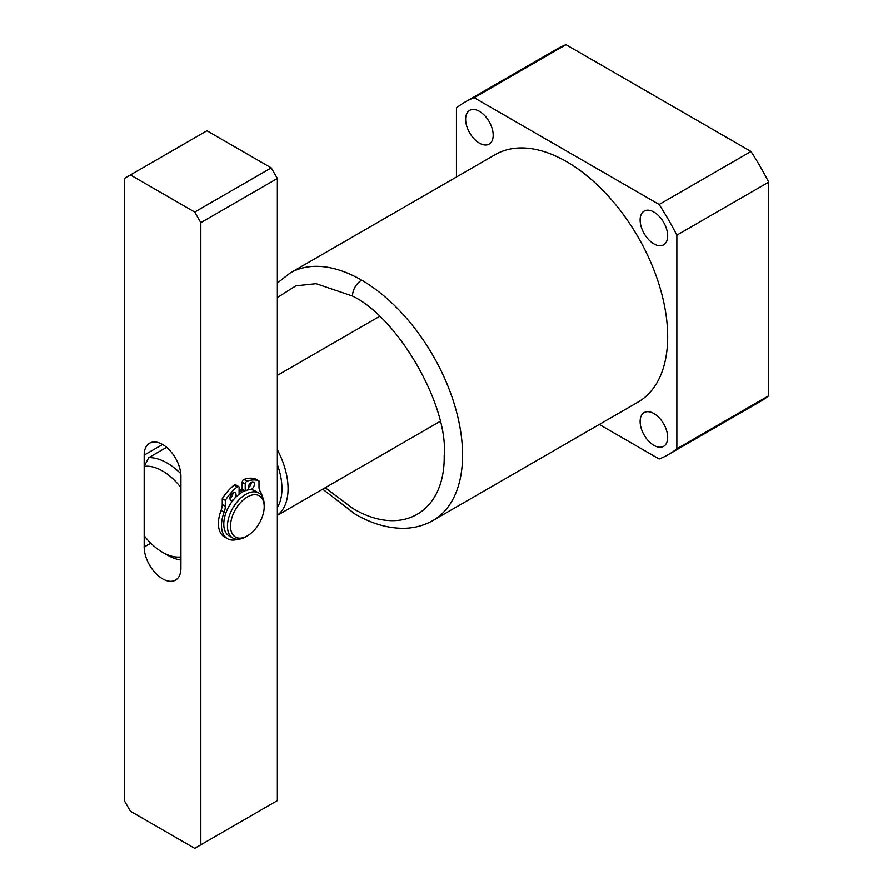 <?xml version="1.0" encoding="UTF-8"?>
<svg xmlns="http://www.w3.org/2000/svg" width="893" height="893" viewBox="0 0 893 893"><rect width="100%" height="100%" fill="white"/><g stroke="black" fill="none" stroke-linecap="round" stroke-linejoin="round"><path stroke-width="1.34" d="M290.113 273.024L495.224 154.612A142.869 82.491 60 0 1 605.32 192.888A142.869 82.491 60 0 1 667.685 336.661A142.869 82.491 60 0 1 638.093 402.073L432.982 520.485A142.869 82.491 -120 0 0 462.574 455.084A142.869 82.491 -120 0 0 361.542 280.101A142.869 82.491 -120 0 0 290.113 273.024L277.355 283.059M653.91 243.867A19.479 11.252 60 0 1 641.185 226.699A19.479 11.252 60 0 1 644.166 211.094A19.479 11.252 60 0 1 653.91 212.054A19.479 11.252 60 0 1 666.636 229.222A19.479 11.252 60 0 1 663.644 244.838A19.479 11.252 60 0 1 653.91 243.867M653.91 445.361A19.479 11.252 60 0 1 641.185 428.194A19.479 11.252 60 0 1 644.166 412.588A19.479 11.252 60 0 1 653.91 413.548A19.479 11.252 60 0 1 666.636 430.716A19.479 11.252 60 0 1 663.644 446.333A19.479 11.252 60 0 1 653.91 445.361M479.407 143.126A19.479 11.252 60 0 1 466.682 125.958A19.479 11.252 60 0 1 469.673 110.341A19.479 11.252 60 0 1 479.407 111.312A19.479 11.252 60 0 1 492.132 128.48A19.479 11.252 60 0 1 489.152 144.097A19.479 11.252 60 0 1 479.407 143.126M599.315 424.454L659.157 459.002A203.481 117.485 -120 0 0 668.399 454.559A203.481 117.485 -120 0 0 676.872 448.777L676.872 235.149A203.481 117.485 -120 0 0 659.157 204.486L474.161 97.672A203.481 117.485 -120 0 0 464.918 102.115A203.481 117.485 -120 0 0 456.446 107.897L456.446 176.993M361.542 280.101C356.017 283.963 352.958 289.265 352.367 296.007C398.077 317.595 448.677 405.813 444.201 455.787C445.138 512.727 401.203 537.765 352.367 508.106L325.231 487.712M464.918 102.115L556.763 49.093A203.481 117.485 60 0 1 565.995 44.65L474.161 97.672M659.157 204.486L751.002 151.464L565.995 44.65M751.002 151.464A203.481 117.485 60 0 1 768.706 182.127L676.872 235.149M676.872 448.777L768.706 395.755L768.706 182.127M768.706 395.755A203.481 117.485 60 0 1 760.244 401.537L668.399 454.559M180.799 473.703A56.281 32.494 -120 0 0 167.147 463.043A56.281 32.494 -120 0 0 148.785 457.618L166.6 447.337M277.355 515.216A60.612 34.994 -120 0 0 277.355 449.748M277.355 507.447A56.281 32.494 -120 0 0 277.355 464.583M162.559 552.298A49.785 28.743 -120 0 0 180.922 556.931L180.922 487.567A49.785 28.743 -120 0 0 144.186 466.358L144.186 535.722A49.785 28.743 -120 0 0 162.559 552.298L167.147 554.944A56.281 32.494 -120 0 0 180.922 560.056M144.186 466.358L148.785 457.618M200.825 844.811L194.707 848.35L130.411 811.235L124.294 800.63L124.294 178.477L206.953 130.746L271.238 167.873L277.355 178.477L277.355 800.63L200.825 844.811L200.825 222.658L194.707 212.054L130.411 174.939M162.559 444.48L144.186 455.084L144.186 546.996L150.805 543.178M144.186 455.084A25.975 15.002 60 0 1 149.566 443.196A25.975 15.002 60 0 1 169.592 450.15A25.975 15.002 60 0 1 180.922 476.293L180.922 568.205A25.975 15.002 60 0 1 175.541 580.093A25.975 15.002 60 0 1 155.527 573.139A25.975 15.002 60 0 1 144.186 546.996M194.707 212.054L271.238 167.873M200.825 222.658L277.355 178.477M230.662 497.669A25.975 15.002 -60 0 1 231.733 496.452A25.975 15.002 120 0 0 230.662 497.669M239.09 490.436A25.975 15.002 -60 0 1 242.159 488.962A25.975 15.002 120 0 0 239.09 490.436M250.587 489.699A4.331 2.5 120 0 0 254.405 484.073A4.331 2.5 120 0 0 253.5 482.086A4.331 2.5 120 0 0 250.163 483.247A4.331 2.5 120 0 0 248.276 487.6A4.331 2.5 120 0 0 249.169 489.587A4.331 2.5 120 0 0 249.515 489.732M251.335 482.298L251.335 482.298A4.331 2.5 -60 0 1 248.276 487.611M233.72 499.433A4.331 2.5 -60 0 1 230.807 500.192A4.331 2.5 -60 0 1 229.903 498.216A4.331 2.5 -60 0 1 231.8 493.851A4.331 2.5 -60 0 1 235.138 492.69A4.331 2.5 -60 0 1 236.031 494.677A4.331 2.5 -60 0 1 234.803 498.227M232.973 492.914L232.973 492.914A4.331 2.5 -60 0 1 229.903 498.216M239.09 494.264L239.09 487.522A2.166 1.25 120 0 0 238.643 486.529L235.585 484.754A2.166 1.25 120 0 0 234.212 485.066A36.658 21.164 120 0 0 222.257 498.607L222.257 504.478A12.993 7.501 -60 0 1 221.073 510.361A29.223 16.878 120 0 0 218.428 523.577A29.223 16.878 120 0 0 224.478 536.95L227.548 538.725A29.223 16.878 120 0 0 237.817 539.238M238.643 486.529A2.166 1.25 120 0 0 237.27 486.83A36.658 21.164 120 0 0 225.315 500.37L225.315 506.253A12.993 7.501 -60 0 1 224.143 512.124A29.223 16.878 120 0 0 221.486 525.341A29.223 16.878 120 0 0 227.548 538.725M262.363 496.742A29.223 16.878 120 0 0 260.164 491.317A12.993 7.501 -60 0 1 258.992 486.808L258.992 480.936A36.658 21.164 120 0 0 247.037 481.193A2.166 1.25 120 0 0 245.218 483.984L245.218 490.726M258.992 480.936L255.934 479.161A36.658 21.164 120 0 0 243.968 479.429A2.166 1.25 120 0 0 242.159 482.22L242.159 489.342A2.166 1.25 120 0 0 242.606 490.335L244.102 491.195M225.315 500.37L222.257 498.607M242.706 490.391A24.033 13.875 120 0 0 239.09 492.021M232.839 538.033L229.166 535.912A25.975 15.002 -60 0 1 223.786 524.012A25.975 15.002 -60 0 1 235.127 497.87A25.975 15.002 -60 0 1 255.141 490.916L258.814 493.036A25.975 15.002 120 0 0 238.799 499.991A25.975 15.002 120 0 0 227.458 526.133A25.975 15.002 120 0 0 232.839 538.033A25.975 15.002 120 0 0 245.832 536.738L247.361 535.856A23.81 13.752 120 0 0 264.194 506.699A23.81 13.752 120 0 0 247.361 496.977A23.81 13.752 120 0 0 230.517 526.133A23.81 13.752 120 0 0 247.361 535.856M264.194 506.699L264.194 504.925A25.975 15.002 120 0 0 258.814 493.036M277.355 297.559L295.884 285.827L316.122 283.695L352.367 296.007M221.073 510.361L224.143 512.124M247.037 481.193L243.968 479.429M225.315 506.253L222.257 504.478M234.212 485.066L237.27 486.83M242.159 489.342L244.827 490.882M245.218 483.984L242.159 482.22M322.697 489.174L355.057 514.055C371.957 523.867 388.567 528.611 404.897 528.276C415.1 527.953 424.454 525.352 432.982 520.485M379.492 316.412L277.355 375.373M440.104 421.396L277.355 515.35"/></g></svg>
